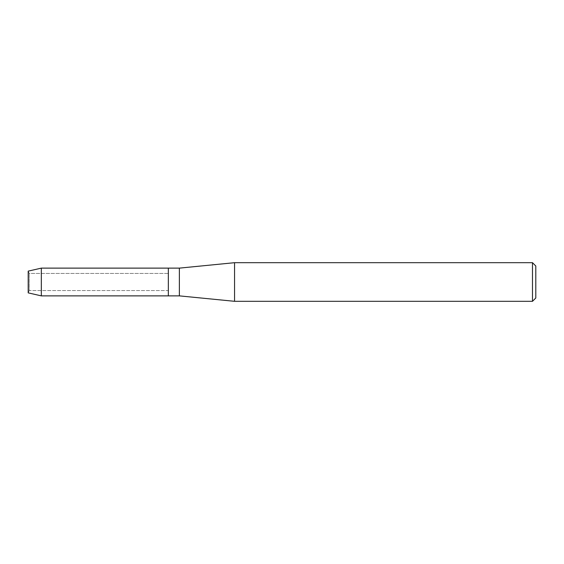 <?xml version="1.0" encoding="UTF-8"?>
<svg xmlns="http://www.w3.org/2000/svg" width="564" height="564" viewBox="0 0 564 564"><rect width="100%" height="100%" fill="white"/><g stroke="black" fill="none" stroke-linecap="round" stroke-linejoin="round"><path stroke-width="0.42" stroke-dasharray="2.82 2.11" d="M29.222 290.573L28.2 292.871L28.2 271.129L29.222 273.427L168.34 273.427L168.34 290.573L29.222 290.573L29.222 273.427L29.222 290.573L28.2 292.871L28.2 271.129L29.222 273.427L29.222 290.573L29.222 273.427L168.34 273.427L168.34 290.573L168.34 273.427L168.34 290.573L29.222 290.573M535.8 265.996L535.8 298.003M532.486 262.69L532.486 301.31M234.553 262.69L234.553 301.31M179.373 268.126L179.373 295.874M168.34 268.126L168.34 295.874L168.34 268.126M41.334 268.126L41.334 295.874"/><path stroke-width="0.85" d="M28.2 292.871L28.2 271.129L41.334 268.126L179.373 268.126L234.553 262.69L532.486 262.69L535.8 265.996L535.8 298.003L532.486 301.31L234.553 301.31L179.373 295.874L168.34 295.874L168.34 268.126L168.34 295.874L41.334 295.874L28.2 292.871L28.2 271.129M179.373 295.874L179.373 268.126M234.553 301.31L234.553 262.69M532.486 301.31L532.486 262.69M41.334 295.874L41.334 268.126"/></g></svg>
